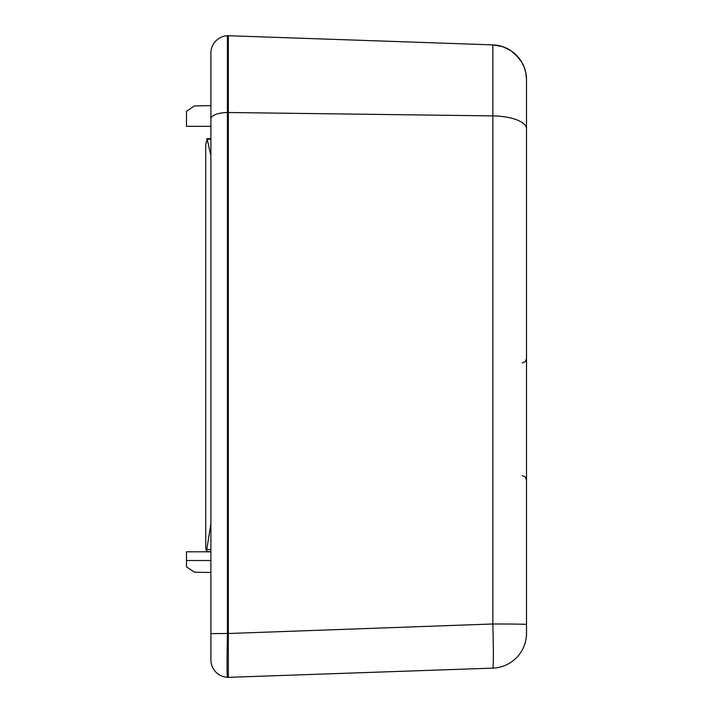 <?xml version="1.0" encoding="UTF-8"?>
<svg xmlns="http://www.w3.org/2000/svg" width="713" height="713" viewBox="0 0 713 713"><rect width="100%" height="100%" fill="white"/><g stroke="black" fill="none" stroke-linecap="round" stroke-linejoin="round"><path stroke-width="1.07" d="M210.896 126.326L186.485 126.326L186.485 111.299L194.417 105.934L210.896 105.64L210.896 53.11A17.442 17.442 0 0 1 227.42 35.695L228.338 35.65L228.338 633.545L227.42 633.492L227.411 634.071M210.896 523.431L206.485 551.434L210.896 551.8L186.485 551.8L186.485 560.516L210.896 560.516M186.485 560.516L186.485 566.826L194.417 572.191L210.896 572.486L210.896 607.841M526.515 111.46L526.515 566.666L526.515 79.446L525.873 73.065L524.18 67.2L521.666 61.995L514.875 53.733L510.927 50.685L502.496 46.595L492.861 44.883L502.496 46.595L510.927 50.685L518.503 57.503L521.666 61.995L524.18 67.2M526.515 128.812L526.515 79.74A34.875 34.875 0 0 0 492.861 44.883L492.861 623.982A34.875 0.455 0 0 1 526.515 624.428L526.515 128.812A34.875 12.923 180 0 0 492.861 115.889L227.42 112.485L227.42 35.695L492.861 44.883M526.515 566.666L526.515 624.428M526.515 623.643L526.515 633.26A34.875 34.875 0 0 1 492.861 668.117A34.875 34.875 0 0 0 526.515 633.26M227.42 677.305L228.338 677.35L227.42 677.305A17.442 17.442 0 0 1 210.896 659.89A17.442 17.442 0 0 0 227.42 677.305A17.442 17.442 0 0 1 210.896 659.89A17.442 17.442 0 0 0 227.42 677.305C226.921 674.623 226.921 660.015 227.42 633.492L210.896 633.607L210.896 659.89L210.896 642.475M210.896 53.11A17.442 17.442 0 0 1 227.42 35.695A17.442 17.442 0 0 0 210.896 53.11L210.896 633.607M228.329 634.481L228.338 677.35L492.861 668.117C493.539 665.47 493.539 650.755 492.861 623.982L228.338 633.509M210.896 125.301L210.896 70.284M210.896 156.352L210.896 520.321M228.267 641.896L228.276 640.755M206.841 138.67L207.189 139.285L205.736 144.186L205.736 547.673L205.736 144.186L207.189 139.285L210.896 155.746M206.485 551.434L205.736 547.673M210.896 118.937A17.442 6.462 0 0 1 227.42 112.485L227.42 633.492M210.896 549.589L207.189 549.554M207.189 139.285L210.896 139.231M522.228 362.944L525.24 361.66L526.515 358.586M522.228 475.607L525.24 476.89L526.515 479.965M206.832 138.67L210.896 138.598"/></g></svg>
